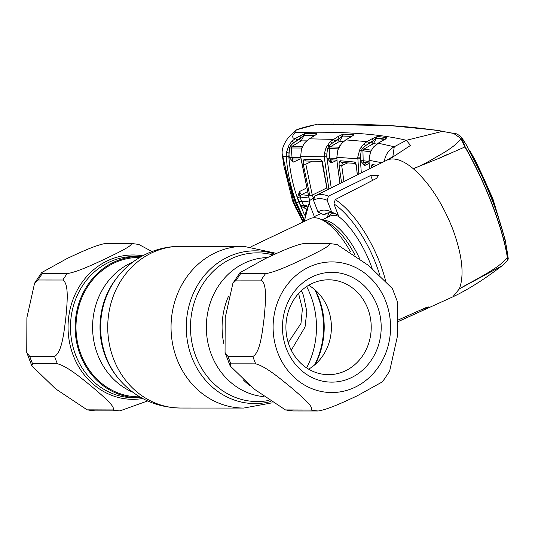 <?xml version="1.0" encoding="UTF-8"?>
<svg xmlns="http://www.w3.org/2000/svg" width="535" height="535" viewBox="0 0 535 535"><rect width="100%" height="100%" fill="white"/><g stroke="black" fill="none" stroke-linecap="round" stroke-linejoin="round"><path stroke-width="0.8" d="M288.225 342.634L300.971 323.461L302.389 308.909L298.597 293.494M139.668 396.823L138.605 396.823A69.67 62.648 -90 0 1 77.254 341.103A69.67 62.648 -90 0 1 114.042 263.08A69.67 62.648 -90 0 1 138.665 257.482L139.729 257.482M301.379 290.692L303.472 295.44L306.816 311.577L305.037 327.039L291.267 350.238M350.378 251.637A55.981 22.517 -115.4 0 0 321.495 219.577A55.981 22.517 -115.4 0 0 310.113 218.675L251.149 246.675M328.978 212.776A55.981 22.517 -115.4 0 0 327.607 216.675L327.44 217.337M285.463 409.93L253.931 388.945L230.13 365.9L230.893 363.84L255.717 363.853C265.801 366.381 280.601 378.981 290.472 386.952C299.687 394.897 315.142 407.57 311.056 410.024L285.463 409.93L293.12 410.967L318.205 410.987C328.664 409.362 345.73 401.13 357.092 395.88L382.538 381.776L389.614 371.216L397.324 336.689L397.465 301.874L392.382 288.552L368.575 265.494L337.05 244.515L329.139 243.478C332.75 245.104 315.135 253.336 304.388 258.586C293.066 263.822 275.879 272.094 265.5 273.686L240.676 273.679L239.981 272.676L265.427 258.565C276.749 253.336 293.936 245.057 304.315 243.465L329.139 243.478M351.214 377.717A54.898 49.36 -90 0 1 286.432 348.787A54.898 49.36 -90 0 1 312.453 276.749A54.898 49.36 -90 0 1 377.235 305.679A54.898 49.36 -90 0 1 351.214 377.717M345.316 370.855A47.428 42.653 -90 0 1 328.55 374.66A47.428 42.653 -90 0 1 286.78 336.729A47.428 42.653 -90 0 1 311.825 283.61A47.428 42.653 -90 0 1 328.59 279.805A47.428 42.653 -90 0 1 370.36 317.736A47.428 42.653 -90 0 1 345.316 370.855M230.137 365.893L225.054 352.572L228.064 356.47L252.888 356.484C260.358 352.418 262.371 331.453 264.103 318.312C265.22 305.124 267.788 284.279 261.18 280.099L236.356 280.086L232.906 283.236L239.981 272.676M225.054 352.572L225.195 317.757L232.906 283.236M250.186 385.829A70.6 63.484 -90 0 1 243.258 379.85M223.864 343.791A70.6 63.484 -90 0 1 228.599 296.076M308.675 285.282A47.428 42.653 -90 0 1 331.399 327.233A47.428 42.653 -90 0 1 308.641 369.17M87.158 409.85L55.62 388.858L31.826 365.813L32.581 363.753L57.405 363.767C67.497 366.294 82.29 378.894 92.16 386.872C101.376 394.81 116.831 407.489 112.751 409.944L87.158 409.85L95.076 410.893L119.9 410.9L147.606 400.956M29.753 356.39L26.75 352.491L26.89 317.676L34.601 283.149L38.052 279.999L62.876 280.012C69.483 284.192 66.915 305.037 65.792 318.231C64.066 331.366 62.053 352.338 54.577 356.397L29.753 356.39A83.975 75.515 90 0 0 32.581 363.753M130.828 243.392C134.445 245.017 116.824 253.249 106.084 258.499C94.762 263.735 77.575 272.007 67.196 273.606L42.372 273.592L41.676 272.589L67.122 258.485C78.444 253.249 95.625 244.976 106.004 243.378L131.095 243.398L138.746 244.435L152.047 251.537M141.24 256.613A70.6 63.484 90 0 0 138.665 256.553A70.6 63.484 90 0 0 113.714 262.224A70.6 63.484 90 0 0 76.431 341.29A70.6 63.484 90 0 0 138.605 397.752A70.6 63.484 90 0 0 141.18 397.699M332.202 159.718L331.158 162.948L327.019 158.246L326.838 154.006L326.765 156.748L331.218 187.932M338.18 148.857L329.319 148.523L329.774 158.106A1.866 1.772 92.5 0 0 331.459 159.851L336.903 160.119M329.774 158.106L336.809 158.447M343.49 141.501L339.578 141.367L330.189 146.871L338.889 147.212M330.189 146.871L329.319 148.523L327.594 148.509L326.838 154.006L324.29 153.786L326.042 147.68L327.594 148.509L328.985 145.915A1.866 0.689 -120.4 0 0 330.189 146.871M327.019 158.246L329.573 158.139L331.158 162.948L336.916 160.36M326.042 147.68L330.041 141.788A1.866 0.588 46.2 0 1 331.994 143.206L337.966 139.709A1.866 0.689 -120.4 0 0 339.578 141.367L342.627 136.024L351.702 136.405M337.966 139.709L339.31 138.418L334.87 141.026L328.985 145.915A1.866 0.789 27.3 0 0 327.132 145.58M342.079 136.01L339.31 138.418A1.866 0.689 59.6 0 0 337.699 136.759L342.474 134.399A1.866 1.17 70.9 0 0 342.079 136.01L352.164 136.124M342.474 134.399L343.57 134.138A1.866 1.766 91.9 0 0 342.634 135.743M343.57 134.138L353.802 134.566A1.866 1.772 92.9 0 0 352.96 135.596M353.802 134.566L353.923 134.84A1.866 1.772 -145.1 0 0 353.267 135.348M353.923 134.84L351.535 136.539A1.866 0.749 -120.5 0 0 351.408 136.585L351.408 136.585A1.866 0.749 -120.5 0 0 351.308 136.672M351.535 136.539L345.831 139.902A1.866 0.749 -120.5 0 0 345.704 139.943A1.866 0.749 -120.5 0 0 345.61 140.036M358.858 174.156L357.768 157.096L359.667 149.92L360.757 147.861L363.713 144.082L367.023 141.635L345.831 139.902L341.597 143.413A1.866 0.595 -138.9 0 0 341.457 143.487A1.866 0.595 -138.9 0 0 341.404 143.634M357.768 157.096L360.343 157.223L360.316 158.788L357.741 158.835L336.843 157.277L337.197 163.088L340.039 183.538M341.597 143.413L337.893 149.88L336.843 157.277L337.839 150.054M337.893 149.88L338.454 148.175A1.866 0.548 -157.3 0 0 338.468 148.356M359.667 149.92L361.205 150.743L360.343 157.223L360.436 160.781L363.018 160.707L364.643 165.536L360.436 160.781M363.713 144.082A1.866 0.588 46.5 0 1 365.659 145.507L371.838 141.969L373.223 140.665A1.866 0.696 60.2 0 0 371.618 138.993L367.023 141.635A1.866 0.696 60.2 0 1 368.622 143.3L362.616 148.202L361.205 150.743L362.937 150.783L363.165 160.694A1.866 1.792 97.1 0 0 364.723 162.466L369.05 163.041M365.612 162.346L364.643 165.536L369.07 163.549M363.165 160.694L368.996 161.483M371.618 138.993L377.549 136.438L386.671 137.635L384.317 139.642L378.218 143.206L372.721 148.188A1.866 0.401 -143.3 0 0 372.614 148.235A1.866 0.401 -143.3 0 0 372.601 148.349M372.721 148.188L370.989 151.124A1.866 0.542 -155.8 0 0 370.862 151.224L370.862 151.224A1.866 0.542 -155.8 0 0 370.862 151.392M370.989 151.124L370.367 152.589A1.866 0.341 -159.2 0 0 370.267 152.656A1.866 0.341 -159.2 0 0 370.3 152.769M370.367 152.589L369.036 160.299L369.384 168.913M370.989 168.117L372.072 164.472L376.673 165.282M381.816 162.72L369.036 160.299M372.072 164.472A1.866 1.792 99.5 0 0 373.564 166.231L374.46 166.378M370.608 151.813L362.937 150.783L363.807 149.151L371.37 150.174M376.841 144.042L373.437 143.634L363.807 149.151A1.866 0.696 -119.8 0 1 362.616 148.202A1.866 0.796 27.9 0 0 360.757 147.861M385.695 139.194L376.58 138.01L373.437 143.634A1.866 0.696 -119.8 0 1 371.838 141.969M377.549 136.438A1.866 1.786 96.5 0 0 376.58 138.01L375.858 138.371L384.585 139.454M376.132 136.786A1.866 1.023 70 0 0 375.858 138.371L373.223 140.665L368.622 143.3M386.671 137.635A1.866 1.792 98.5 0 0 385.802 138.665M386.685 137.997A1.866 1.719 -139.5 0 0 386.076 138.445L384.19 139.688A1.866 0.756 -120.3 0 0 384.083 139.782M384.317 139.642A1.866 0.756 -120.3 0 0 384.19 139.688L378.084 143.246A1.866 0.756 -120.2 0 0 377.978 143.347M448.524 132.446L454.248 133.496C455.967 133.208 458.482 134.586 461.785 137.629L462.561 139.307L460.929 138.538L453.68 133.462L442.024 131.282C410.559 126.106 375.135 123.859 335.746 124.555L333.499 124.28L334.007 124.013L313.798 124.989C313.276 125.063 305.017 126.895 297.52 129.336L295.266 130.774L295.006 132.526C342.467 131.249 379.589 133.837 406.366 140.29L394.262 146.75L378.218 143.206A1.866 0.756 -120.2 0 0 378.084 143.246L373.891 146.67A1.866 0.609 -138.1 0 0 373.838 146.817M384.364 161.443A18.658 17.983 108.1 0 1 394.262 146.75L392.857 156.701M335.057 124.688L389.781 125.578L436.807 130.212L442.672 131.309L406.366 140.29L410.499 145.44L389.313 159.336A75.89 30.528 64.6 0 0 386.671 160.299L315.262 195.884A74.365 29.913 64.6 0 1 328.517 196.098L327.086 200.217L331.62 212.014A58.803 23.654 -115.4 0 0 331.566 211.994A58.803 23.654 -115.4 0 0 318.011 212.007L313.483 200.21L314.868 196.091A74.365 29.913 64.6 0 1 315.262 195.884L314.781 196.138M313.296 198.318L309.905 200.337L309.457 203.895L314.333 216.601A58.803 23.654 64.6 0 0 313.804 217.778M372.113 268.43A58.803 23.654 64.6 0 0 338.822 216.615L333.947 203.902L335.251 199.588L376.459 178.416L378.573 175.447L370.708 175.473L328.517 196.098M507.454 259.736C507.882 261.414 507.849 260.652 507.34 257.462C498.861 268.724 473.843 280.206 459.391 288.826C464.487 274.863 462.233 254.841 452.63 228.759C442.211 202.685 429.097 182.656 413.274 168.685C404.005 160.975 396.014 157.858 389.313 159.336M452.784 296.878C467.603 289.89 483.974 279.564 501.897 265.908L459.391 288.826L452.784 296.878L398.575 321.421M398.575 321.374L422.55 310.527L429.016 306.843L426.041 307.585L398.642 319.796M331.62 212.014L338.227 215.063M336.234 214.194A53.781 21.634 -115.4 0 0 323.976 214.863L318.011 212.007M321.127 213.498L314.333 216.601M448.169 154.087L436.353 159.483M327.641 213.004L323.976 214.863M360.316 158.788L361.312 172.939M341.577 182.769L339.143 165.776C338.956 162.72 339.317 161.048 340.227 160.747L354.738 162.038C355.661 162.54 356.283 164.426 356.604 167.709L357.353 174.905M354.738 162.038A1.866 1.786 96.3 0 0 355.849 163.663M340.227 160.747A1.866 1.779 94.1 0 0 341.872 162.493L355.548 163.422L356.604 167.709M347.603 162.934L341.698 165.589L343.952 181.586M342.661 162.359L341.698 165.589L339.143 165.776M338.588 148.061A1.866 0.548 -157.3 0 0 338.454 148.175L340.106 145.206M328.885 189.096L324.203 156.835L324.29 153.786M330.041 141.788L337.699 136.759M300.657 156.541L301.372 149.646L300.657 156.574L309.604 200.719M302.054 147.586A1.866 0.575 20.7 0 1 302.021 147.372A1.866 0.575 20.7 0 1 302.188 147.232L301.372 149.646M301.245 149.706L303.653 144.443L302.188 147.232M303.559 144.584L305.144 142.37A1.866 0.595 40.8 0 1 305.298 142.297L303.653 144.443M314.326 135.85A1.866 0.749 58.8 0 1 314.433 135.75L314.433 135.75A1.866 0.749 58.8 0 1 314.567 135.703L309.397 138.832L305.298 142.297M316.152 134.673A1.866 1.826 6.5 0 1 317.021 133.797L314.567 135.703M315.931 134.767A1.866 1.745 -89.6 0 1 316.78 133.643L317.021 133.797M315.189 135.275L304.134 135.308A1.866 1.732 -90.7 0 1 305.037 133.65L316.78 133.643M304.134 135.308L314.948 135.429M309.156 138.98A1.866 0.749 58.8 0 1 309.257 138.873A1.866 0.749 58.8 0 1 309.397 138.832L333.251 139.368A1.866 0.689 59.6 0 1 334.87 141.026M305.09 142.537A1.866 0.595 40.8 0 1 305.144 142.37L309.257 138.873L316.292 134.466L315.998 135.221M301.78 148.021L291.241 147.974L292.036 157.29A1.866 1.739 89.9 0 0 293.768 158.989L300.724 159.029M292.036 157.29L300.596 157.33M306.709 192.038L301.299 194.707L307.719 195.382M305.819 208.79L300.797 206.075L297.554 197.629L299.406 191.563L301.299 194.707A1.866 1.739 -84.3 0 0 300.356 197.087L299.968 196.96L301.533 201.153L308.775 201.929M308.555 197.957L300.356 197.087M305.719 188.454L299.406 191.563L299.968 196.96L297.554 197.629M306.602 140.865L301.145 140.892L292.11 146.282L302.456 146.343M304.268 219.878L296.45 202.712C290.813 187.966 287.422 172.631 286.278 156.695L286.365 152.649L289.06 145.012A1.866 0.782 26.4 0 1 290.913 145.326A1.866 0.689 -120.8 0 0 292.11 146.282L291.241 147.974L289.535 147.994L288.826 156.548C289.97 172.29 293.32 187.437 298.871 201.996L304.609 215.09M289.06 145.012L291.842 141.253L295.22 138.632A1.866 0.689 -120.8 0 1 296.838 140.29L304.134 135.375L301.145 140.892A1.866 0.689 -120.8 0 1 299.533 139.24L300.924 137.856A1.866 0.689 -120.7 0 0 299.306 136.204L305.037 133.65M303.913 135.375A1.866 1.498 -103 0 1 304.596 133.717M295.006 132.526C291.849 136.131 291.923 138.164 295.22 138.632L299.306 136.204M291.842 141.253A1.866 0.575 45.1 0 1 293.809 142.651L290.913 145.326L289.535 147.994L287.977 147.165M296.838 140.29L293.809 142.651L299.533 139.24M289.214 157.524L291.736 157.37L293.274 162.125L289.214 157.524L288.907 152.91L286.365 152.649M296.069 202.491L290.873 186.34L296.136 202.658L303.084 218.153L303.76 221.115L302.683 220.594L303.399 221.864M302.997 217.979A1.866 0.415 -27.4 0 0 302.991 218.093L296.036 202.604L298.871 201.996M303.633 219.564A1.866 1.799 109.9 0 0 303.76 221.115M303.753 219.644L302.991 218.093A1.866 0.415 -27.4 0 0 303.084 218.153M289.636 183.485A1.866 1.806 -71.4 0 1 288.9 182.388L290.873 186.34M290.786 186.3L289.589 183.425L290.064 183.699L288.626 183.037L287.837 181.913L288.9 182.388M287.837 181.913L284.433 163.061L282.333 154.949C281.457 150.001 283.41 144.283 288.198 137.789L295.266 130.774M292.27 159.343L293.22 158.895M334.502 141.735L334.328 141.36M288.826 156.548L282.941 156.294M326.765 156.748L300.543 156.561L309.538 200.806M312.453 161.149L305.813 164.125L312.273 195.108L309.818 195.71L303.285 164.352C303.057 161.309 303.452 159.624 304.462 159.29L320.866 159.744C321.916 160.192 322.625 162.038 323.006 165.295L327.306 189.885M313.329 197.569L312.273 195.108L326.745 187.966M305.813 164.125L303.285 164.352M304.462 159.29A1.866 1.752 91.2 0 0 306.174 160.995L322.558 161.47L321.823 161.195L327.226 189.918M320.866 159.744A1.866 1.766 92.2 0 0 322.17 161.41M306.555 206.497L304.897 206.329A1.866 1.739 -84.3 0 1 303.492 205.253L306.903 205.607M299.125 201.855L301.533 201.153L303.492 205.253M300.797 206.075A1.866 0.341 157.4 0 1 303.178 205.306L304.99 207.613M462.561 139.307C462.487 140.21 463.404 142.805 465.296 147.098L464.915 146.938C474.705 163.944 483.754 183.104 492.073 204.403C500.085 225.663 505.174 243.345 507.34 257.462L507.454 256.934C508.17 259.442 508.404 259.816 508.143 258.057M461.785 137.629L466.426 144.985L470.104 152.642C478.283 167.555 485.894 184.06 492.936 202.163C499.737 220.132 504.298 235.333 506.612 247.758L508.23 258.492L507.742 260.385L501.897 265.908M465.296 147.098C474.879 163.904 483.841 182.963 492.18 204.283C500.111 225.335 505.207 242.883 507.454 256.934M464.915 146.938L460.929 138.538C459.09 141.956 453.64 146.53 444.578 152.268L428.863 161.336C426.455 162.653 417.186 167.475 413.274 168.685L440.151 157.865L464.915 146.938M472.432 156.976L473.034 156.695L470.646 152.127L469.984 152.428M468.754 150.067L469.128 149.9L470.646 152.127M473.034 156.695C480.236 170.043 486.944 184.709 493.143 200.685L505.227 239.961L492.795 198.478L476.07 161.864L470.285 151.458M334.709 124.461L314.526 124.896L296.664 129.764M316.346 124.561L315.53 124.635M505.261 241.359L505.863 243.88M505.488 241.252L505.227 239.961M342.647 135.542L342.032 135.542M295.955 208.396L292.551 200.792L283.924 166.084L282.413 155.692L283.008 156.467M282.406 155.317L282.413 155.692M303.358 221.885L293.708 201.902L282.828 156.554M290.866 186.588L290.124 186.381L290.752 186.16M295.467 201.113L294.892 201.341L290.124 186.381M294.892 201.341L301.305 215.518L301.493 215.123M301.753 215.652L301.305 215.518M335.037 141.427L334.856 141.033M292.551 200.792L293.708 201.902M268.784 400.461A74.358 66.862 -90 0 1 193.229 348.312A74.358 66.862 -90 0 1 231.093 258.82A74.358 66.862 -90 0 1 273.178 254.961M315.282 290.077A74.358 66.862 -90 0 1 315.249 364.375M270.396 401.604A76.365 68.667 -90 0 1 189.651 350.886A76.365 68.667 -90 0 1 227.97 256.974A76.365 68.667 -90 0 1 274.95 254.152M314.68 289.555A76.365 68.667 -90 0 1 314.647 364.897M272.168 402.828L243.733 408.058A80.865 72.72 -90 0 1 172.517 343.39A80.865 72.72 -90 0 1 215.217 252.828A80.865 72.72 -90 0 1 243.799 246.334L180.482 246.307C168.498 246.334 157.083 248.909 146.236 254.018C135.094 259.355 125.658 266.845 117.927 276.475A76.365 68.667 -90 0 0 117.881 377.81L116.824 376.479A74.358 66.862 -90 0 1 116.864 277.805L117.927 276.475M306.635 286.559A80.865 72.72 -90 0 1 306.602 367.886M243.733 408.058L180.415 408.031A80.865 72.72 -90 0 1 109.2 343.363A80.865 72.72 -90 0 1 151.9 252.801A80.865 72.72 -90 0 1 180.482 246.307M132.7 392.162A69.67 62.648 -90 0 1 92.595 328.396A69.67 62.648 -90 0 1 130.64 263.086A69.67 62.648 -90 0 1 132.754 262.137M263.601 396.616A69.67 62.648 -90 0 1 207.119 338.227A69.67 62.648 -90 0 1 244.381 263.133A69.67 62.648 -90 0 1 267.567 257.556M333.058 213.111A51.22 20.604 -115.4 0 0 328.423 216.869M338.742 216.401A49.762 20.016 -115.4 0 0 329.921 216.16L322.11 219.865M359.446 258.238A49.762 20.016 -115.4 0 0 322.913 220.246M354.812 254.767A51.22 20.604 -115.4 0 0 326.51 221.931L321.495 219.577M354.892 387.3A65.317 58.73 90 0 0 385.855 301.586A65.317 58.73 90 0 0 308.775 267.166A65.317 58.73 90 0 0 277.819 352.879A65.317 58.73 90 0 0 354.892 387.3M261.18 280.099A83.975 75.515 -90 0 1 265.5 273.686M240.676 273.679A83.975 75.515 90 0 0 236.356 280.086M255.717 363.853A83.975 75.515 -90 0 1 252.888 356.484M228.064 356.47A83.975 75.515 90 0 0 230.893 363.84M318.205 410.987A83.975 75.515 -90 0 1 311.056 410.024M286.232 410.017A83.975 75.515 90 0 0 293.381 410.974M87.927 409.93A83.975 75.515 90 0 0 95.076 410.893M42.372 273.592A83.975 75.515 90 0 0 38.052 279.999M142.664 398.515A72.171 64.902 -90 0 1 70.526 346.874A72.171 64.902 -90 0 1 107.475 260.772A72.171 64.902 -90 0 1 142.725 255.797M62.876 280.012A83.975 75.515 -90 0 1 67.196 273.606M57.405 363.767A83.975 75.515 -90 0 1 54.577 356.397M119.9 410.9A83.975 75.515 -90 0 1 112.751 409.944M138.665 256.553L133.997 256.546A70.6 63.484 90 0 0 109.046 262.217A70.6 63.484 90 0 0 71.764 341.283A70.6 63.484 90 0 0 133.937 397.752L138.605 397.752M336.843 157.263L337.197 163.088M337.19 163.055L339.966 183.572M335.251 199.588A74.365 29.913 64.6 0 1 379.897 262.979A74.365 29.913 64.6 0 1 385.508 280.4M309.457 203.895A71.255 28.663 -115.4 0 0 304.803 221.196M327.086 200.217A71.255 28.663 -115.4 0 0 313.483 200.21M370.708 175.473L372.601 180.402M379.743 275.03A71.255 28.663 -115.4 0 0 333.947 203.902M422.095 309.344L422.55 310.527M300.195 159.022L293.274 162.125M336.08 124.515A1.866 1.732 89.3 0 0 335.746 124.555M492.488 200.999L493.143 200.685M292.15 159.009L292.819 158.688M290.137 186.026L290.645 185.785M276.602 253.409L243.799 246.334M180.415 408.031C154.983 407.456 134.138 397.378 117.881 377.81M31.826 365.813L26.75 352.491M34.601 283.149L41.676 272.589M353.214 135.422L345.704 139.943L341.457 143.487M372.614 148.235L370.267 152.656L368.963 160.299L369.224 166.539M386.156 160.567L394.135 155.899M304.241 221.463L309.899 200.331M357.286 174.938L356.531 167.689M335.98 124.515L334.007 124.013M303.084 222.012L294.571 205.413"/></g></svg>
